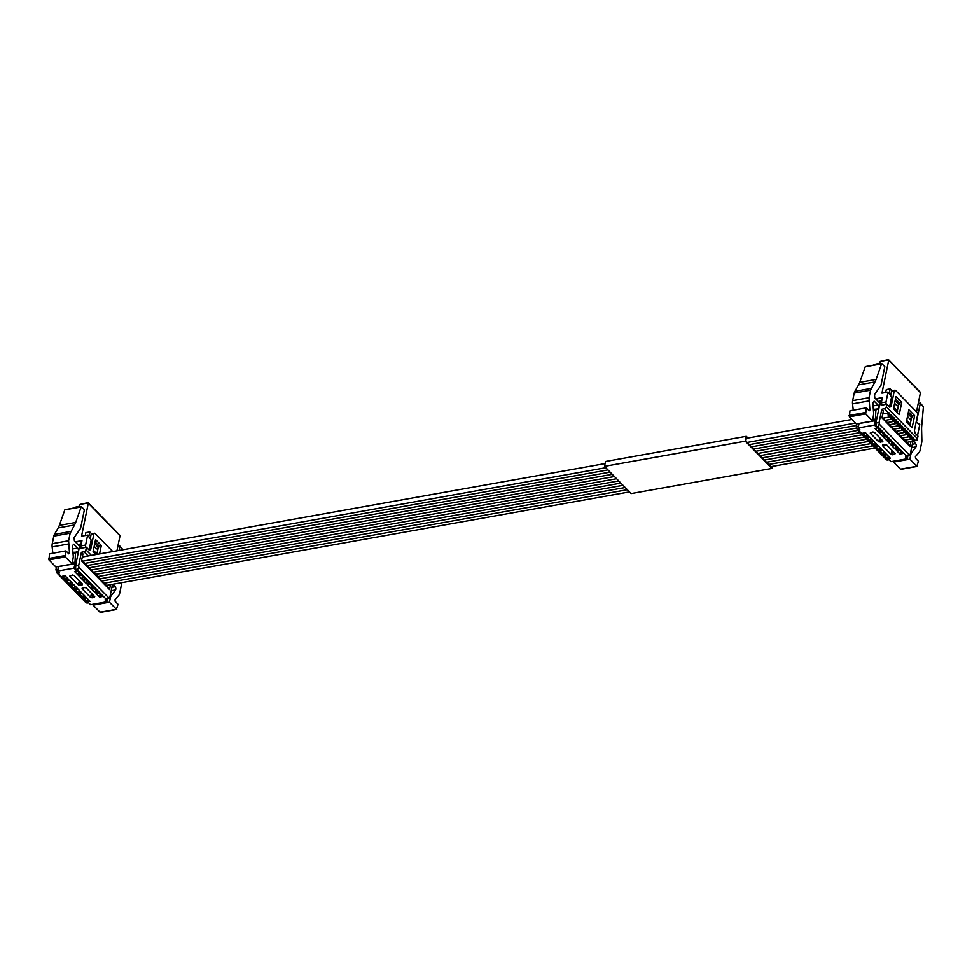 <?xml version="1.0" encoding="UTF-8"?>
<svg xmlns="http://www.w3.org/2000/svg" width="972" height="972" viewBox="0 0 972 972"><rect width="100%" height="100%" fill="white"/><g stroke="black" fill="none" stroke-linecap="round" stroke-linejoin="round"><path stroke-width="1.46" d="M879.745 363.54L873.451 365.18M916.487 411.885L920.435 392.652L888.724 360.15L881.944 393.138L888.043 392.056L891.579 396.989L889.769 405.834A1.98 1.033 -100.1 0 1 889.259 406.685M917.216 435.335A1.98 1.033 79.9 0 0 917.726 434.484L919.767 424.557L916.159 422.042M879.636 364.075L880.474 361.365L888.457 359.604L920.435 392.652M875.602 398.799L882.369 397.584L881.3 402.833A1.98 1.033 79.9 0 0 881.325 404.194L882.527 405.421M886.391 404.279A1.98 1.033 -100.1 0 1 886.002 401.983L888.043 392.056M873.852 364.585L879.818 363.188M885.686 392.469L886.282 389.578L890.17 388.885L891.98 390.732M875.869 399.091L881.969 398.01L880.632 404.51L881.288 405.19L886.841 404.206L889.708 407.159L891.069 406.539L889.708 407.159M888.457 359.604L880.134 361.681M889.186 393.648L890.17 388.885M894.58 403.283L897.071 405.846L898.93 404.583L895.115 400.683M907.484 416.502L909.974 419.053L911.833 417.802L912.198 416.004L908.383 412.092M856.915 423.804L856.344 426.562L858.47 426.186M877.169 408.957L878.846 408.665L875.894 423.063L879.077 422.492L881.786 409.273L884.399 408.677A1.98 1.337 -44.3 0 0 886.318 406.746L886.841 404.206M881.288 405.19L880.632 404.51L881.288 405.19M878.153 401.472L880.401 401.072L878.87 408.532L877.036 408.86M886.318 406.746L917.459 438.664L917.981 436.112L915.102 433.172L914.421 430.475L917.592 415.02A1.98 1.033 79.9 0 0 916.924 412.322L895.601 390.477A1.98 1.033 79.9 0 0 894.908 390.185A1.98 1.033 79.9 0 0 894.24 391.084L891.069 406.539L889.404 406.831M917.459 438.664L915.539 440.595L913.522 441.057M873.342 409.334L877.266 409.042L875.857 410.123L875.359 420.645L859.005 423.573L858.106 427.996L859.965 429.903L858.434 430.171L887.545 459.999L889.076 459.732L890.935 461.639L907.289 458.711L905.43 456.804L910.217 454.41L912.915 441.264M898.93 404.583L899.307 402.785L895.491 398.872M897.12 412.407L893.56 408.252M897.375 412.164L897.606 411.059L893.79 407.159M908.018 413.89L911.833 417.802M906.682 420.366L910.497 424.278L910.023 425.627M906.463 421.471L910.278 425.384M856.344 426.562L857.195 429.721L886.646 459.902M858.434 430.171L857.195 429.721M878.846 408.665A1.98 1.033 -100.1 0 1 878.178 409.564A1.98 1.033 -100.1 0 1 877.485 409.273L877.266 409.042M879.077 422.492L879.259 424.144L877.838 426.708L876.319 426.975L874.448 425.068L875.359 420.645M876.319 426.975L875.894 423.063M910.958 441.604L909.95 446.513L881.932 417.802L883.354 410.877L881.786 409.273M893.475 408.677L895.965 396.527L901.724 402.432L899.234 414.57L893.475 408.677M914.616 415.652L912.125 427.789L906.378 421.884L908.869 409.747L914.616 415.652L912.186 416.077M872.625 420.998L865.688 413.878L866.307 407.839L849.965 410.767L849.334 416.806L856.271 423.913L872.625 420.998L873.682 413.732L872.82 402.7L874.132 401.144L878.044 405.008A2.637 1.373 -100.1 0 1 878.87 408.532M865.627 366.711L881.555 363.905L876.088 379.42L874.934 381.947L858.592 384.876L854.838 391.327A6.597 3.426 79.9 0 0 854.206 393.077L852.651 400.634A6.597 3.426 79.9 0 0 852.541 403.854L853.234 410.184M858.592 384.876A19.78 10.291 79.9 0 0 859.734 382.348L865.202 366.833M880.401 401.072A2.637 1.373 -100.1 0 1 879.514 402.274A2.637 1.373 -100.1 0 1 878.664 401.958L874.8 397.852L874.496 394.62L880.972 385.301L884.799 366.675L881.981 363.795M868.64 410.22L869.879 410.002L869.187 410.792L869.879 410.002L869.004 397.706L870.56 390.149L874.934 381.947M866.307 407.839L869.187 410.792M907.289 458.711L907.787 456.293M887.545 459.999L886.816 459.246M917.544 438.226L917.592 438.785A1.98 1.033 -100.1 0 1 916.888 440.571A1.98 1.033 -100.1 0 1 916.292 440.365A52.743 27.435 -100.1 0 1 916.219 440.316M912.307 444.253L915.612 443.657L913.376 441.154M915.612 443.657A1.98 1.033 -100.1 0 1 915.94 446.877L911.639 452.624L910.545 452.831M909.865 459.149L916.803 466.256L900.449 469.184L893.511 462.077L909.865 459.149L910.764 454.738A6.597 3.426 -100.1 0 1 911.639 452.624M918.224 403.477L920.338 403.101L923.4 406.782L921.699 426.173A19.78 10.291 -100.1 0 0 921.602 429.758L921.857 440.328A6.597 3.426 -100.1 0 1 921.675 442.527L920.12 450.085A6.597 3.426 -100.1 0 1 919.099 452.381L915.381 456.621L915.563 458.31L918.443 461.263L916.803 466.256M920.338 403.101L916.523 421.727M900.449 469.184L901.129 468.881L900.449 469.184M893.511 462.077L893.705 461.141M874.448 425.068L858.106 427.996M902.684 453.499L899.914 453.997L896.463 450.461L899.234 449.963L902.684 453.499M884.204 455.236L886.974 454.738L890.425 458.274L887.655 458.772L884.204 455.236M898.383 449.088L895.613 449.586L892.162 446.051L894.933 445.553L898.383 449.088M879.903 450.826L882.673 450.328L886.124 453.875L883.354 454.361L879.903 450.826M894.082 444.69L891.312 445.188L887.861 441.64L890.631 441.154L894.082 444.69M875.602 446.427L878.372 445.929L881.823 449.465L879.053 449.963L875.602 446.427M889.793 440.28L887.023 440.778L883.56 437.242L886.33 436.744L889.793 440.28M871.301 442.017L874.071 441.519L877.522 445.067L874.751 445.553L871.301 442.017M885.492 435.881L882.722 436.367L879.271 432.832L882.041 432.333L885.492 435.881M867 437.607L869.77 437.121L873.233 440.656L870.45 441.154L867 437.607M882.71 440.851L882.54 441.859L878.737 441.823L870.28 433.148L872.88 431.957L874.46 432.394L882.928 441.069L882.54 441.859L882.928 441.069M870.462 432.406L870.28 433.148L870.657 432.358M895.115 453.56L892.515 454.75L890.923 454.313L882.467 445.638L882.843 444.848L886.646 444.884L895.115 453.56L894.726 454.349L894.896 453.341M882.649 444.897L882.467 445.638L882.843 444.848M862.699 433.208L865.481 432.71L868.932 436.246L866.161 436.744L862.699 433.208M881.191 431.471L878.421 431.969L874.97 428.433L877.74 427.935L881.191 431.471M908.662 445.091L909.95 446.513M894.908 390.185L892.138 390.671A1.98 1.033 79.9 0 0 891.47 391.582L894.24 391.084M890.631 395.653L891.47 391.582M899.282 402.87L901.724 402.432M897.338 410.792L898.565 404.838M910.229 424.011L911.457 418.057M899.914 453.997L900.485 451.239M887.655 458.772L888.214 456.014M895.613 449.586L896.184 446.828M883.354 454.361L883.925 451.615M891.312 445.188L891.883 442.43M879.053 449.963L879.624 447.205M887.023 440.778L887.582 438.02M874.751 445.553L875.322 442.795M882.722 436.367L883.281 433.621M870.45 441.154L871.021 438.396M866.161 436.744L866.72 433.986M878.421 431.969L878.98 429.211M79.352 506.606L73.058 508.247M116.944 550.82L120.042 535.718L88.318 503.217L81.551 536.204L87.65 535.122L91.186 540.055L89.363 548.901A1.98 1.033 -100.1 0 1 88.865 549.751M79.242 507.141L80.069 504.432L88.063 502.67L120.042 535.718M75.209 541.866L81.976 540.651L80.895 545.9A1.98 1.033 79.9 0 0 80.931 547.26L82.134 548.487M85.986 547.345A1.98 1.033 -100.1 0 1 85.609 545.049L87.65 535.122M73.447 507.651L79.425 506.254M85.293 535.536L85.888 532.644L89.764 531.951L91.575 533.798M75.464 542.157L81.575 541.076L80.239 547.576L80.895 548.257L86.435 547.272L89.315 550.225L90.675 549.605L89.315 550.225M88.063 502.67L79.728 504.747M88.792 536.714L89.764 531.951M94.187 546.349L96.678 548.913L98.537 547.649L94.721 543.749M56.522 566.87L55.951 569.628L58.077 569.252M76.776 552.023L78.453 551.732L75.488 566.129L78.683 565.558L81.393 552.339L84.005 551.744A1.98 1.337 -44.3 0 0 85.913 549.812L86.435 547.272M80.895 548.257L80.239 547.576L80.895 548.257M77.748 544.539L80.008 544.138L78.477 551.598L76.63 551.926M72.936 552.4L76.861 552.108L75.452 553.19L74.966 563.711L58.612 566.64L57.7 571.062L59.571 572.97L58.041 573.237L87.152 603.065L88.683 602.798L90.542 604.706L106.896 601.777L105.025 599.87L109.824 597.476L112.521 584.33M98.537 547.649L98.901 545.851L95.086 541.939M96.277 554.514L93.166 551.318M97.151 554.368L93.397 550.225M55.951 569.628L56.789 572.787L86.253 602.968M58.041 573.237L56.789 572.787M78.453 551.732A1.98 1.033 -100.1 0 1 77.784 552.631A1.98 1.033 -100.1 0 1 77.092 552.339L76.861 552.108M78.683 565.558L78.854 567.211L77.444 569.774L75.913 570.042L74.054 568.134L74.966 563.711M75.913 570.042L75.488 566.129M110.553 584.67L109.544 589.579L81.526 560.868L82.96 553.943L81.393 552.339M90.238 538.719L91.064 534.649A1.98 1.033 79.9 0 1 91.733 533.737L94.515 533.251A1.98 1.033 79.9 0 1 95.195 533.543L112.788 551.574M94.515 533.251A1.98 1.033 79.9 0 0 93.847 534.15L90.675 549.605L89.011 549.897M95.864 554.599L93.081 551.744L95.572 539.594L101.331 545.499L99.594 553.931M72.232 564.064L65.294 556.944L65.914 550.905L49.56 553.833L48.94 559.872L55.878 566.98L72.232 564.064L73.289 556.798L72.426 545.766L73.738 544.211L77.651 548.074A2.637 1.373 -100.1 0 1 78.477 551.598M65.233 509.778L81.162 506.971L75.695 522.486L74.54 525.014L58.186 527.942L54.444 534.393A6.597 3.426 79.9 0 0 53.812 536.143L52.257 543.7A6.597 3.426 79.9 0 0 52.148 546.92L52.84 553.25M58.186 527.942A19.78 10.291 79.9 0 0 59.341 525.415L64.808 509.899M80.008 544.138A2.637 1.373 -100.1 0 1 79.121 545.341A2.637 1.373 -100.1 0 1 78.27 545.025L74.407 540.918L74.091 537.686L80.579 528.367L84.406 509.741L81.587 506.862M68.234 553.287L69.486 553.068L68.793 553.858L69.486 553.068L68.611 540.772L70.166 533.215L74.54 525.014M65.914 550.905L68.793 553.858M106.896 601.777L107.394 599.36M87.152 603.065L86.411 602.312M111.901 587.319L115.218 586.724L113.007 584.233M115.218 586.724A1.98 1.033 -100.1 0 1 115.546 589.943L111.233 595.69L110.152 595.897M109.459 602.215L116.409 609.322L100.055 612.251L93.118 605.143L109.459 602.215L110.371 597.804A6.597 3.426 -100.1 0 1 111.233 595.69M121.439 582.726L121.451 583.394A6.597 3.426 -100.1 0 1 121.281 585.594L119.726 593.151A6.597 3.426 -100.1 0 1 118.706 595.447L114.988 599.688L115.17 601.376L118.049 604.329L116.409 609.322M117.819 546.543L119.945 546.167L123.007 549.739M119.945 546.167L119.07 550.444M100.055 612.251L100.736 611.947L100.055 612.251M93.118 605.143L93.3 604.207M74.054 568.134L57.7 571.062M102.291 596.565L99.521 597.063L96.07 593.528L98.84 593.029L102.291 596.565M83.799 598.302L86.569 597.804L90.031 601.34L87.249 601.838L83.799 598.302M97.99 592.155L95.22 592.653L91.769 589.117L94.539 588.619L97.99 592.155M79.497 593.892L82.28 593.394L85.73 596.942L82.96 597.428L79.497 593.892M93.689 587.756L90.918 588.254L87.468 584.707L90.238 584.221L93.689 587.756M75.209 589.494L77.979 588.996L81.429 592.531L78.659 593.029L75.209 589.494M89.388 583.346L86.617 583.844L83.167 580.308L85.937 579.81L89.388 583.346M70.907 585.083L73.678 584.585L77.128 588.133L74.358 588.619L70.907 585.083M85.086 578.947L82.316 579.433L78.866 575.898L81.636 575.4L85.086 578.947M66.606 580.673L69.377 580.187L72.827 583.722L70.057 584.221L66.606 580.673M82.316 583.917L82.146 584.925L78.343 584.889L69.875 576.214L72.475 575.023L74.066 575.46L82.523 584.136L82.146 584.925L82.523 584.136M70.069 575.473L69.875 576.214L70.263 575.424M94.709 596.626L92.109 597.816L90.53 597.379L82.061 588.704L84.661 587.513L86.253 587.951L94.709 596.626L94.333 597.416L94.503 596.407M82.256 587.963L82.061 588.704L82.45 587.914M62.305 576.275L65.075 575.776L68.526 579.312L65.756 579.81L62.305 576.275M80.797 574.537L78.027 575.035L74.565 571.5L77.335 571.001L80.797 574.537M108.257 588.157L109.544 589.579M98.889 545.936L101.331 545.499M96.945 553.858L98.16 547.904M99.521 597.063L100.08 594.305M87.249 601.838L87.82 599.08M95.22 592.653L95.778 589.895M82.96 597.428L83.519 594.682M90.918 588.254L91.49 585.496M78.659 593.029L79.218 590.271M86.617 583.844L87.188 581.086M74.358 588.619L74.929 585.861M82.316 579.433L82.887 576.688M70.057 584.221L70.628 581.463M65.756 579.81L66.327 577.052M78.027 575.035L78.586 572.277M892.43 418.215L891.713 415.36L890.279 416.016L890.996 418.871L892.43 418.215A2.09 1.094 -100.1 0 1 893.134 417.255A2.09 1.094 -100.1 0 1 893.863 417.571A2.09 1.094 -100.1 0 1 894.58 420.426A2.09 1.094 -100.1 0 1 893.876 421.386A2.09 1.094 -100.1 0 1 893.147 421.07L892.43 418.215L890.996 418.871M891.713 415.36L890.279 416.016A2.09 1.094 -100.1 0 1 889.574 416.976A2.09 1.094 -100.1 0 1 888.845 416.672A2.09 1.094 -100.1 0 1 888.129 413.817A2.09 1.094 -100.1 0 1 888.833 412.857A2.09 1.094 -100.1 0 1 889.562 413.161L890.279 416.016M891.166 418.033L891.543 416.21L891.543 418.191M889.392 413.999L889.392 415.98L889.392 413.999M893.693 418.41L893.693 420.39L893.693 418.41M895.844 420.609L895.844 422.589L895.844 420.609M895.285 419.467A2.09 1.094 -100.1 0 0 894.58 420.426A2.09 1.094 -100.1 0 0 895.297 423.27L896.731 422.626L896.014 419.77A2.09 1.094 -100.1 0 0 895.285 419.467L894.629 419.576M895.297 423.27L896.731 422.626L897.448 425.481L898.881 424.825L898.164 421.97L896.731 422.626L898.164 421.97M897.448 425.481L898.881 424.825A2.09 1.094 -100.1 0 1 899.586 423.865A2.09 1.094 -100.1 0 1 900.315 424.181L901.737 429.879L903.182 429.235L902.466 426.38L899.598 427.68A2.09 1.094 -100.1 0 1 898.881 424.825M897.618 424.63L897.994 422.82L897.994 424.8M900.145 425.019L900.145 427L900.145 425.019M899.598 427.68L902.466 426.38M901.737 429.879L903.182 429.235A2.09 1.094 -100.1 0 1 903.887 428.275A2.09 1.094 -100.1 0 1 904.616 428.579A2.09 1.094 -100.1 0 1 905.321 431.434A2.09 1.094 -100.1 0 1 904.616 432.394A2.09 1.094 -100.1 0 1 903.887 432.09L903.182 429.235M901.919 429.041L902.283 427.218L902.295 429.199M904.434 429.417L904.446 431.41L904.434 429.417M906.767 430.79A2.09 1.094 -100.1 0 1 907.471 433.634A2.09 1.094 -100.1 0 1 906.767 434.593A2.09 1.094 -100.1 0 1 906.038 434.29L905.321 431.434A2.09 1.094 -100.1 0 1 906.038 430.475A2.09 1.094 -100.1 0 1 906.767 430.79M906.584 431.629L906.597 433.609L906.584 431.629M908.735 433.828L908.747 435.808L908.735 433.828M908.188 432.674A2.09 1.094 -100.1 0 0 907.471 433.634A2.09 1.094 -100.1 0 0 908.188 436.489L909.622 435.845L908.905 432.99A2.09 1.094 -100.1 0 0 908.188 432.674L907.532 432.795M908.188 436.489L909.622 435.845L910.339 438.688L911.772 438.044L911.056 435.189L909.622 435.845L911.056 435.189M910.339 438.688L911.772 438.044A2.09 1.094 -100.1 0 1 912.477 437.084A2.09 1.094 -100.1 0 1 913.206 437.388A2.09 1.094 -100.1 0 1 913.923 440.243A2.09 1.094 -100.1 0 1 913.218 441.203A2.09 1.094 -100.1 0 1 912.489 440.899L911.772 438.044M910.509 437.85L910.886 436.027L910.886 438.008M913.036 438.238L913.036 440.219L913.036 438.238M772.327 466.39L771.914 468.431L631.12 493.594L604.511 466.329L605.507 461.469L746.302 436.307L747.978 438.032M604.511 466.329L745.305 441.167L746.302 436.307M771.914 468.431L745.305 441.167M771.902 466.463L771.683 467.532L745.755 440.96L746.52 437.206L747.432 438.129M879.696 363.795L873.512 364.913M886.002 401.983L881.3 402.833M880.474 361.365L888.736 359.895L920.253 392.19M879.259 424.144L909.537 455.188M884.399 408.677L888.529 412.906M913.923 438.931L915.539 440.595M878.044 405.008L873.075 405.895M906.949 456.536L877.838 426.708M875.541 419.102L872.917 419.564M875.857 410.123L873.439 410.561M849.334 416.806L865.688 413.878M848.993 415.457L865.347 412.529M852.541 403.854L868.895 400.938M852.651 400.634L869.004 397.706M854.206 393.077L870.56 390.149M854.838 391.327L871.191 388.399M876.088 379.42L859.734 382.348M911.602 447.655L915.94 446.877M910.764 454.738L909.78 454.908M880.328 442.26L880.875 438.967M879.757 437.825L878.737 441.823M893.061 451.458L892.515 454.75M891.944 450.315L890.923 454.313M79.303 506.874L73.107 507.979M85.609 545.049L80.895 545.9M80.069 504.432L88.343 502.961L119.86 535.256M78.854 567.211L109.143 598.254M84.005 551.744L88.124 555.972M85.913 549.812L91.368 555.401M77.651 548.074L72.669 548.961M106.556 599.603L77.444 569.774M75.136 562.168L72.523 562.63M75.452 553.19L73.034 553.627M91.064 534.649L93.847 534.15M48.94 559.872L65.294 556.944M48.6 558.523L64.954 555.595M52.148 546.92L68.502 544.004M52.257 543.7L68.611 540.772M53.812 536.143L70.166 533.215M54.444 534.393L70.786 531.465M75.695 522.486L59.341 525.415M111.209 590.721L115.546 589.943M110.371 597.804L109.386 597.974M79.923 585.326L80.482 582.034M79.364 580.892L78.343 584.889M92.668 594.524L92.109 597.816M91.55 593.382L90.53 597.379M909.671 445.407L882.066 417.122M865.408 366.614L881.75 363.698M917.143 466.402L900.789 469.33M109.277 588.473L81.672 560.188M65.002 509.68L81.356 506.764M116.749 609.468L100.395 612.396M890.984 415.056L890.328 415.178M891.725 419.175L885.213 420.341M856.575 425.457L749.339 444.629M607.986 469.889L84.819 563.408M888.833 412.857L882.722 413.951M851.922 419.454L746.289 438.336M605.082 463.571L82.328 557.017M889.574 416.976L883.062 418.142M855.457 423.075L747.189 442.43M605.835 467.69L82.669 561.208M893.134 417.255L892.478 417.377M893.876 421.386L887.363 422.541M856.514 428.057L751.49 446.828M610.137 472.1L86.97 565.607M896.026 423.585L889.514 424.752M857.863 430.402L753.64 449.04M612.287 474.3L89.12 567.818M897.435 421.666L896.779 421.787M898.177 425.785L891.664 426.951M860.013 432.613L755.779 451.239M614.438 476.499L91.271 570.017M899.586 423.865L898.93 423.986M900.315 427.984L893.815 429.15M862.164 434.812L757.929 453.438M616.588 478.71L93.409 572.216M901.737 426.076L901.08 426.186M902.466 430.195L895.965 431.349M864.302 437.011L760.08 455.637M618.739 480.909L95.56 574.416M903.887 428.275L903.231 428.385M904.616 432.394L898.116 433.561M866.453 439.21L762.23 457.848M620.889 483.108L97.71 576.627M906.038 430.475L905.382 430.596M906.767 434.593L900.266 435.76M868.604 441.422L764.381 460.048M623.04 485.307L99.861 578.826M908.917 436.805L902.417 437.959M870.754 443.621L766.531 462.247M625.19 487.519L102.011 581.025M910.327 434.885L909.683 434.994M911.068 439.004L904.555 440.17M872.905 445.82L768.682 464.458M627.341 489.718L104.162 583.236M913.218 441.203L906.706 442.369M875.055 448.031L770.832 466.657M629.492 491.917L106.312 585.436M912.477 437.084L911.821 437.206"/></g></svg>
